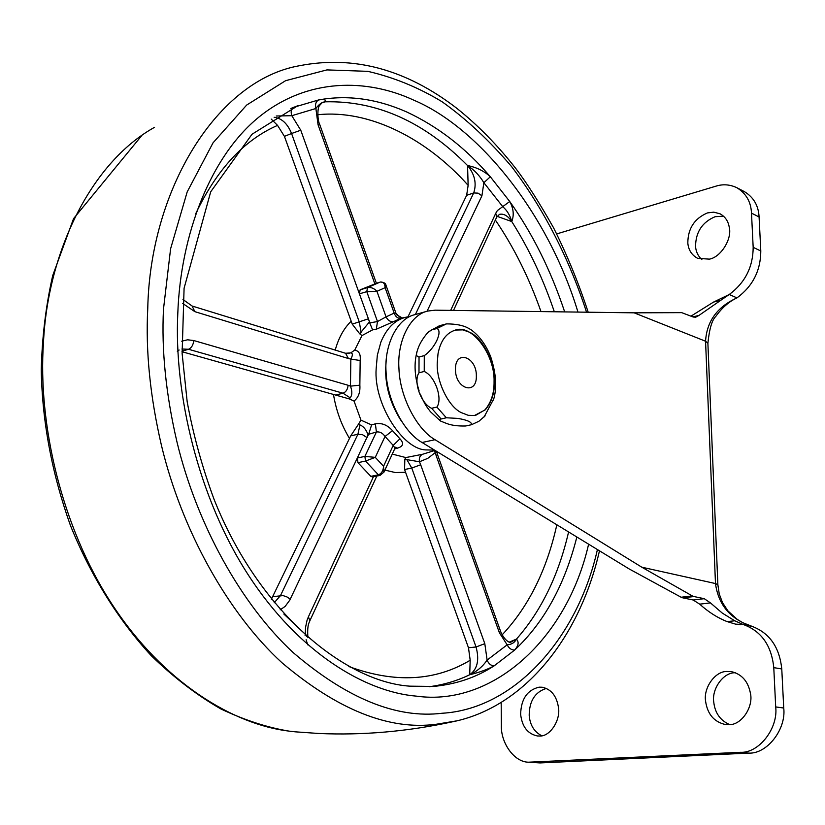 <?xml version="1.0" encoding="UTF-8"?>
<svg xmlns="http://www.w3.org/2000/svg" width="825" height="825" viewBox="0 0 825 825"><rect width="100%" height="100%" fill="white"/><g stroke="black" fill="none" stroke-linecap="round" stroke-linejoin="round"><path stroke-width="1.24" d="M354.729 350.089C359.03 350.883 360.834 354.358 360.164 360.515L350.842 359.081C352.863 355.266 352.842 353.203 350.79 352.894L354.729 350.089L361.979 335.579L359.7 333.795L369.363 322.008L372.601 329.866L361.979 335.579M360.164 360.515L359.855 385.172C360.37 392.236 358.442 397.537 354.049 401.074L349.47 398.97L350.161 397.825C352.265 395.227 352.368 391.339 350.47 386.152L350.842 359.081L348.47 358.555L345.562 353.265L192.122 306.023L194.865 311.664L182.665 303.425M371.59 424.937L375.375 423.823C381.676 422.658 387.389 424.947 392.514 430.671L385.038 436.477L375.272 457.359L383.563 466.269C383.295 470.714 381.573 473.56 378.397 474.829L380.077 475.396L372.508 476.922L370.827 476.355L357.957 462.66L357.328 458.009L368.105 434.919C366.248 429.681 363.536 426.339 359.968 424.916L358.566 424.071L360.948 420.131L371.59 424.937L368.703 434.187M395.484 447.459L397.619 448.099C403.312 446.346 404.085 443.242 399.929 438.797L393.216 445.387L385.038 436.477C382.676 433.001 379.799 431.506 376.406 432.001L368.651 434.28M394.185 449.924L392.298 454.018M405.828 457.566L422.596 454.266C419.925 455.483 418.883 457.988 419.471 461.773L404.827 459.278L405.828 457.566L392.267 454.09M402.951 317.707C402.363 319.234 400.032 317.738 395.959 313.242L394.175 313.108C395.526 316.738 397.691 318.481 400.682 318.326L408.066 316.8C396.062 318.863 386.997 327.298 380.882 342.107L377.345 355.173L376.148 368.837C373.55 403.961 403.064 449.924 426.308 449.924L434.507 450.089M395.959 313.242L385.904 285.007L385.12 287.698L376.932 291.308L366.785 291.637L359.411 293.844L369.878 322.874L377.489 321.544L376.313 329.216L393.319 321.771C390.256 321.956 387.832 320.327 386.059 316.862L394.175 313.108L385.12 287.698C384.935 283.583 383.305 281.707 380.243 282.067L380.232 282.067M374.787 283.707L318.079 124.843L315.882 108.508L291.813 115.696C290.534 111.757 291.204 108.941 293.834 107.25L318.636 99.938C324.153 99.175 326.36 99.804 325.277 101.815C322.193 101.918 319.058 104.146 315.882 108.508C314.954 104.414 315.872 101.558 318.636 99.938C347.335 94.7 376.664 98.701 406.612 111.922C438.044 126.586 465.95 148.201 490.328 176.756L509.726 201.496C513.542 208.467 514.222 215.15 511.768 221.554C510.015 215.315 507.066 210.406 502.889 206.838L483.873 182.717C479.686 175.653 474.251 169.929 467.558 165.557L467.558 165.557C476.644 167.351 484.234 171.084 490.328 176.756L483.873 182.717L481.913 195.793L478.057 193.143L473.694 192.957C476.829 183.521 474.787 174.384 467.558 165.557L468.136 185.347L466.651 195.298L407.983 316.81M564.682 311.902C550.842 270.311 532.527 233.516 509.726 201.496L497.351 210.581L495.763 213.252L496.66 217.222L499.455 214.345C503.786 213.428 507.891 215.83 511.768 221.554L497.135 216.356M576.85 536.993C564.712 584.966 543.964 622.658 514.604 650.09L494.165 665.837C487.668 669.395 479.511 672.365 469.703 674.747C476.912 671.457 482.707 666.579 487.121 660.083L507.169 644.82C511.593 644.511 514.676 642.613 516.419 639.127C519.162 641.963 518.554 645.614 514.604 650.09C511.397 650.028 508.922 648.275 507.169 644.82L499.393 632.775L500.528 631.187L437.498 454.544L436.198 455.74L435.229 452.647L427.804 458.329L419.471 461.773L420.678 464.764L411.768 468.064L406.921 459.721M290.843 108.498L297.918 105.662L251.986 134.269L210.705 191.802L184.088 288.245L182.119 353.461L187.182 401.816C193.277 434.847 202.238 467.363 214.077 499.362C258.844 612.232 345.077 681.832 409.808 686.163L433.362 686.441C455.988 684.337 476.262 677.469 494.165 665.837C490.957 665.723 488.617 663.805 487.121 660.083L484.811 643.675L476.046 646.975L411.768 468.064L404.57 469.507L404.827 459.278M305.013 635.188L305.322 634.26L306.601 636.611M361.113 332.279L359.329 322.111L291.565 133.506L300.764 130.226L291.813 115.696L276.21 116.005M291.297 108.292L293.968 107.188M359.855 385.172L350.47 386.152L348.088 385.265C347.707 389.379 346.015 392.03 343.025 393.205L188.523 349.274L181.923 349.006M435.858 450.914L435.229 452.647L434.538 450.574M300.764 130.226L359.411 293.844L360.143 289.833L367.517 287.605L366.785 291.637L377.489 321.544L386.059 316.862L376.932 291.308C374.137 288.307 370.992 287.069 367.517 287.605L380.129 282.088M380.449 282.006C384.058 282.377 385.883 283.377 385.904 285.007L385.873 284.903M380.077 475.396L383.986 472.055L394.958 448.233L393.216 445.387L383.563 466.269L383.852 472.343M280.139 609.85L285.13 606.427L289.73 600.229L357.328 458.009L364.887 456.4L375.272 457.359L365.527 461.072L364.887 456.4L376.406 432.001L375.375 423.823M360.143 289.833L377.551 282.872M359.7 333.795L352.244 324.132L368.363 318.821L369.476 321.915M274.168 602.797L280.531 595.495L357.906 434.249L362.639 434.765L367.032 437.59L368.218 435.074M274.137 117.274C281.727 118.212 287.543 123.626 291.565 133.506L284.419 136.352L352.244 324.132M284.419 136.352L277.551 125.379L271.25 119.109M322.235 102.578L325.277 101.815L321.946 102.733M404.57 469.507L468.487 647.78L470.188 660.248C435.095 681.275 394.649 683.368 348.851 666.528M468.487 647.78L476.046 646.975C479.552 659.938 477.438 669.199 469.703 674.747L470.188 660.248M509.407 642.067L516.419 639.127L510.768 642.19C510.665 643.335 504.477 641.118 500.528 631.187M359.968 424.916L357.906 434.249L350.707 435.868L358.566 424.071M350.707 435.868L271.343 599.301M349.47 398.97L182.036 351.728M348.171 353.616L350.12 352.904M539.777 736.024L537.457 735.972C527.66 733.91 522.06 726.691 520.647 714.337C521.039 699.105 527.175 690.051 539.076 687.163L542.211 687.235C551.162 689.195 556.566 695.857 558.422 707.231C560.866 719.792 550.265 736.591 539.777 736.024M541.788 735.766C534.188 731.878 529.98 725.051 529.186 715.275C529.341 700.961 535.074 692 546.367 688.411M709.407 259.132L697.713 258.369C691.783 255.183 688.483 250.088 687.823 243.097C687.885 228.546 694.433 218.481 707.468 212.912L713.749 212.159L720.008 213.778C725.196 216.666 728.279 221.193 729.259 227.349C732.26 238.703 720.967 257.183 709.407 259.132M701.848 259.597C698.105 256.142 696.011 251.842 695.568 246.685C695.609 232.207 702.137 222.203 715.141 216.686L723.556 216.212M728.991 724.659L725.546 724.556C714.13 722.019 707.479 714.233 705.581 701.167C703.333 688.019 714.945 671.292 726.753 671.467L731.404 671.643C741.716 674.097 748.048 681.264 750.41 693.155C753.699 706.829 741.51 725.216 728.991 724.659M729.682 724.597C720.338 720.514 715.038 713.078 713.78 702.281C711.521 689.205 723.082 672.571 734.869 672.757L735.395 672.726M704.272 598.692L710.469 602.91L699.672 604.148L693.165 599.992L704.272 598.692L693.969 596.537L682.832 597.857L681.12 597.238L692.288 595.908L693.969 596.537M692.917 316.893L698.95 315.428L695.692 317.202L693.237 317.027L681.697 312.644L634.126 312.83L435.157 310.179L427.897 311.025C409.87 314.727 396.949 341.694 398.949 368.631C399.774 396.773 416.965 429.608 435.043 439.715L641.768 567.177L715.481 583.553L717.863 584.719L707.891 343.272C709.366 329 711.975 320.079 715.708 316.522C724.907 303.631 734.023 299.248 736.962 297.897C717.234 306.859 706.767 321.296 705.561 341.23L707.891 343.272M728.31 295.144L720.813 300.269L713.584 302.063L729.248 294.504L736.962 297.897C752.771 286.203 760.712 270.569 760.794 250.996L759.083 216.975C758.546 205.755 753.668 197.309 744.428 191.658L736.828 187.698C746.089 193.359 750.977 201.836 751.493 213.118L753.173 247.314C753.07 266.991 745.099 282.717 729.248 294.504M734.776 620.792L743.057 624.473L735.642 624.154L727.134 621.596L734.776 620.792L722.277 613.088L710.469 602.91M743.057 624.473L752.111 626.381C730.641 619.441 718.431 605.168 715.481 583.553L705.561 341.23L634.126 312.83M713.584 302.063L691.02 316.119M681.12 597.238L629.073 568.889L422.07 442.489C403.972 432.475 386.832 399.888 386.059 371.91C384.11 345.149 397.093 318.316 415.161 314.593L427.897 311.025M682.832 597.857L693.165 599.992M735.694 624.164L740.283 624.762M699.672 604.148C708.541 612.119 717.698 617.935 727.134 621.596M556.72 233.908L715.925 186.172C722.937 183.944 729.908 184.46 736.828 187.698M744.088 624.814C761.63 631.517 771.53 645.789 773.778 667.631L775.696 706.922C778.336 728.362 758.835 753.308 740.602 752.297L528.526 762.197C514.099 762.207 500.528 742.562 501.373 725.165L501.177 702.415M717.863 584.719L719.245 593.979L722.514 602.632L727.898 610.871L737.303 619.431L742.892 622.751L752.111 626.381C769.622 633.064 779.512 647.254 781.77 668.962L783.729 708.025C786.369 729.341 766.951 754.132 748.76 753.112L540.066 762.929L528.526 762.197M698.95 315.428L720.813 300.269M692.288 595.908L641.768 567.177M469.889 332.362C483.172 338.374 495.134 363.536 494.443 381.49C494.629 392.978 491.576 402.425 485.286 409.829L474.427 415.542L468.249 415.315L461.093 412.541C447.944 406.086 436.404 380.985 437.229 363.248L437.993 353.904C440.498 340.756 446.356 332.805 455.565 330.052L462.856 329.866L469.889 332.362M454.936 330.217L455.204 330.144C471.735 323.575 495.01 354.698 494.072 381.583C494.257 393.061 491.205 402.507 484.914 409.912L475.664 415.326M446.634 423.483L440.571 421.059L439.612 419.977L440.272 419.193L446.335 417.77L457.854 418.409C467.445 420.028 471.983 422.132 471.477 424.72L465.723 425.989C457.906 426.195 451.533 425.36 446.634 423.483M431.619 408.293C420.977 403.673 413.047 381.428 418.987 372.787L424.236 371.477C434.95 375.952 442.973 398.65 436.889 407.076L431.619 408.293L441.076 418.945M419.038 356.978C416.388 356.483 415.81 354.41 417.316 350.738C418.945 344.85 422.483 338.745 427.917 332.434L431.733 329.897L436.941 328.494C442.953 331.134 435.002 348.387 424.277 355.627L419.038 356.978L418.987 372.787M470.838 329.598L468.177 328.123C463.165 325.318 455.926 323.905 446.459 323.885L436.941 328.494M484.12 416.924L493.752 398.857M476.345 375.932C476.974 395.701 455.153 389.07 455.472 369.27C455.08 349.326 476.737 356.555 476.345 375.932M360.948 420.131L354.049 401.074M392.514 430.671L399.929 438.797M397.619 448.099L394.628 448.955M422.596 454.266L435.043 450.409M400.682 318.326L393.319 321.771M376.313 329.216L372.601 329.866M295.577 731.857L289.307 731.156C233.413 724.618 163.185 682.553 111.983 604.189C60.772 525.886 37.888 422.4 43.457 342.839C47.561 252.584 90.905 162.618 154.553 127.308L154.564 127.308M456.586 720.885L436.002 724.298C389.091 730.393 337.745 709.882 281.985 662.764C228.195 613.542 181.943 530.764 161.504 445.655C150.109 396.67 145.53 350.976 147.757 308.591C150.068 189.286 217.326 79.942 299.516 65.722L299.516 65.722C353.677 55.182 406.003 69.3 456.503 108.065C477.778 125.029 497.537 145.169 515.8 168.496C526.69 182.789 539.261 202.537 553.523 227.721C567.157 255.049 578.717 283.212 588.194 312.221M597.413 549.553C577.5 638.467 514.222 709.18 442.107 713.254C396.67 718.833 347.036 698.631 293.226 652.637C241.333 604.653 196.752 524.36 176.963 441.922C165.918 394.474 161.422 350.213 163.484 309.138L170.6 248.779L187.182 191.926L213.036 142.828L246.665 105.064L285.594 80.685L326.896 69.908L367.816 71.342C393.917 77.375 418.698 87.532 442.169 101.815C466.218 118.913 489.328 140.477 511.5 166.485C543.448 208.312 569.302 258.957 586.544 312.201M588.617 544.18C567.012 639.158 492.422 706.685 416.604 696.166C365.547 692.031 298.949 652.915 248.5 575.273C198.041 497.692 173.838 393.02 177.798 313.459C180.52 234.63 210.488 156.172 259.143 116.892C307.849 77.54 367.238 78.54 413.738 100.145C478.871 127.586 548.212 213.562 577.964 312.077M400.754 420.173C390.452 403.611 385.419 386.585 385.646 369.095L386.172 360.453M283.862 614.048L305.322 634.26L305.487 627.66L307.086 620.163L308.406 616.822L309.891 620.689M370.827 476.355L378.397 474.829L365.527 461.072L357.957 462.66M420.678 464.764L484.811 643.675M499.393 632.775L436.198 455.74M290.245 599.197L287.09 596.991L283.109 595.598L272.9 596.619M308.406 616.822L373.436 476.737M306.116 639.715L307.704 644.83M348.47 358.555L194.865 311.664M345.562 353.265L350.79 352.894M350.161 397.825L343.025 393.205L335.858 395M181.686 341.189L187.584 339.797L193.762 340.539C193.267 345.005 191.524 347.923 188.523 349.274L182.005 351.213M193.762 340.539L348.088 385.265M318.079 124.843L319.708 124.441C317.553 120.553 317.171 108.642 319.378 105.703L322.255 102.568M450.667 310.386L495.763 213.252M415.357 314.531L473.694 192.957L466.651 195.298M481.913 195.793L427.061 311.242M325.277 101.815C376.829 100.567 424.256 121.811 467.558 165.557M195.721 213.696C216.81 169.424 244.087 139.982 277.551 125.379M317.769 114.747C369.528 109.189 427.03 139.002 468.136 185.347M511.768 221.554C529 248.768 543.19 278.84 554.328 311.767M495.361 220.038C513.831 247.139 529.042 277.654 540.994 311.592M568.59 531.96C558.577 575.334 541.179 611.047 516.419 639.127M556.844 524.783C546.758 570.075 528.526 606.767 502.126 634.858M469.703 674.747C457.236 680.78 443.809 684.76 429.433 686.689M335.218 350.078C338.57 337.992 343.829 328.422 351.007 321.389M396.825 314.903L401.919 317.728M405.333 472.302L395.299 472.56L384.893 470.085M349.377 438.199C341.416 425.05 336.115 410.468 333.475 394.443M422.07 442.489L435.043 439.715M753.173 247.314L760.794 250.996M751.493 213.118L759.083 216.975M531.486 762.248L540.066 762.929M740.602 752.297L748.76 753.112M775.696 706.922L783.729 708.025M773.778 667.631L781.77 668.962M431.733 329.897L440.457 325.483L444.562 324.369M424.236 371.477L424.277 355.627M446.335 417.77L436.889 407.076M290.947 731.363L289.121 731.136C267.29 727.526 244.54 720.132 220.883 708.953C196.989 695.258 173.807 677.542 151.346 655.782C118.635 620.431 90.688 575.726 70.445 525.484C51.913 473.54 42.188 421.657 41.25 369.868C42.096 336.837 45.922 305.405 52.717 275.56L73.549 218.635L141.704 135.63M452.512 721.803C524.587 707.427 579.903 636.982 599.476 550.811M409.664 316.594L408.066 316.8M452.512 721.792C407.406 731.558 362.752 735.446 318.553 733.466L295.536 731.847M394.989 447.532L395.887 447.14L394.958 448.233M436.518 451.316L437.498 454.544M307.9 637.746C306.962 623.958 309.457 622.555 309.973 620.503L376.839 476.046M182.975 299.496L192.122 306.023M177.313 351.306L179.138 350.017M376.365 283.233L319.708 124.441M453.513 310.427L496.66 217.222M440.437 420.967L430.485 411.768C427.247 407.292 425.886 406.828 420.255 394.061M419.079 390.844C414.552 376.148 413.861 363.155 417.017 351.852M428.814 331.619L439.354 325.782M470.683 329.484C479.335 335.734 486.028 344.881 490.751 356.926C496.248 373.828 497.124 388.224 493.412 400.104M471.477 424.72L478.923 421.266L485.121 415.841M446.459 323.885L445.644 324.081"/></g></svg>
